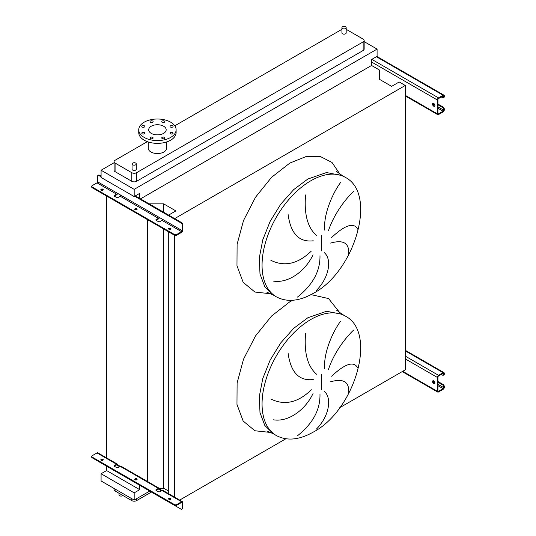 <?xml version="1.0" encoding="UTF-8"?>
<svg xmlns="http://www.w3.org/2000/svg" width="536" height="536" viewBox="0 0 536 536"><rect width="100%" height="100%" fill="white"/><g stroke="black" fill="none" stroke-linecap="round" stroke-linejoin="round"><path stroke-width="0.8" d="M433.731 103.441A1.702 0.978 -120 0 0 432.88 103.354A1.702 0.978 -120 0 0 432.619 104.714A1.702 0.978 -120 0 0 433.731 106.215A1.702 0.978 -120 0 0 434.582 106.296A1.702 0.978 -120 0 0 434.843 104.935A1.702 0.978 -120 0 0 433.731 103.441M434.823 106.028A1.702 0.978 60 0 1 434.334 105.867A1.702 0.978 60 0 1 433.235 103.281M437.932 104.064L443.098 107.046A1.702 0.978 60 0 1 444.304 109.13L443.701 109.471L443.701 110.168A0.851 0.489 -60 0 1 443.098 111.207L438.535 113.846A0.851 0.489 -60 0 1 438.113 113.887A0.851 0.489 -60 0 1 437.932 113.498L437.932 99.622A0.851 0.489 -60 0 1 438.535 98.584L443.098 95.951A0.851 0.489 -60 0 1 443.527 95.911A0.851 0.489 -60 0 1 443.701 96.299L443.701 96.989L444.304 96.641L444.304 95.951A1.702 0.978 120 0 0 443.949 95.174A1.702 0.978 120 0 0 443.098 95.254L438.535 97.894A1.702 0.978 120 0 0 437.336 99.971L437.336 113.846A1.702 0.978 120 0 0 437.684 114.624A1.702 0.978 120 0 0 438.535 114.537L443.098 111.903A1.702 0.978 120 0 0 444.304 109.82L444.304 109.13M437.932 104.761L442.502 107.394L443.098 107.046M444.304 96.641A1.702 0.978 60 0 1 443.949 97.418L443.352 97.766A1.702 0.978 -120 0 0 443.701 96.989M441.296 96.989L442.502 97.686A1.702 0.978 -120 0 0 443.352 97.766M443.701 109.471A1.702 0.978 -120 0 0 442.502 107.394M136.948 209.556A1.186 0.683 0 0 0 136.767 209.415A1.186 0.683 0 0 0 134.898 209.556M135.085 209.697A1.186 0.683 180 0 1 134.737 209.208A1.186 0.683 180 0 1 135.467 208.578A1.186 0.683 180 0 1 136.767 208.725A1.186 0.683 180 0 1 137.116 209.208A1.186 0.683 180 0 1 136.379 209.844A1.186 0.683 180 0 1 135.085 209.697M103.073 189.999A1.186 0.683 0 0 0 102.885 189.858A1.186 0.683 0 0 0 101.023 189.999M101.204 190.139A1.186 0.683 180 0 1 100.855 189.65A1.186 0.683 180 0 1 101.592 189.02A1.186 0.683 180 0 1 102.885 189.168A1.186 0.683 180 0 1 103.234 189.65A1.186 0.683 180 0 1 102.503 190.287A1.186 0.683 180 0 1 101.204 190.139M170.83 229.113A1.186 0.683 0 0 0 170.642 228.979A1.186 0.683 0 0 0 168.773 229.113M168.961 229.254A1.186 0.683 180 0 1 168.612 228.772A1.186 0.683 180 0 1 169.343 228.135A1.186 0.683 180 0 1 170.642 228.282A1.186 0.683 180 0 1 170.991 228.772A1.186 0.683 180 0 1 170.254 229.401A1.186 0.683 180 0 1 168.961 229.254M117.679 193.402A1.702 0.978 -60 0 1 116.58 194.856L114.302 196.169A0.851 0.489 180 0 1 114.054 195.828A0.851 0.489 180 0 1 114.302 195.479L116.58 194.159A0.851 0.489 120 0 0 117.183 193.121L120.788 195.198A0.851 0.489 -60 0 1 120.185 196.243L117.907 197.556A0.851 0.489 180 0 1 116.701 197.556L114.302 196.169L114.302 195.479M159.48 217.542A1.702 0.978 -60 0 1 158.388 218.99L156.103 220.309A0.851 0.489 180 0 1 155.855 219.961A0.851 0.489 180 0 1 156.103 219.613L158.388 218.299A0.851 0.489 120 0 0 158.991 217.254L162.596 219.338A0.851 0.489 -60 0 1 161.993 220.376L159.708 221.696A0.851 0.489 180 0 1 158.509 221.696L156.103 220.309L156.103 219.613M181.577 232.376A1.702 0.978 120 0 0 182.776 230.292L182.776 224.678L182.173 225.026L182.173 230.641A0.851 0.489 -60 0 1 181.577 231.679L176.766 234.46L176.766 235.15L181.577 232.376M97.954 175.419L98.557 175.071A1.702 0.978 60 0 1 99.401 175.158L98.805 175.5A1.702 0.978 -120 0 0 97.954 175.419A1.702 0.978 -120 0 0 97.599 176.197L97.599 181.811A0.851 0.489 -60 0 1 97.003 182.856L92.199 185.63A1.702 0.978 0 0 0 91.696 186.32A1.702 0.978 0 0 0 92.199 187.017L174.368 234.46A1.702 0.978 0 0 0 176.766 234.46M98.805 175.5L101.083 176.82M134.724 196.243L180.974 222.943L181.577 222.594A1.702 0.978 60 0 1 182.776 224.678M99.401 175.158L101.083 176.13M135.32 195.895L181.577 222.594M176.766 235.15A1.702 0.978 180 0 1 174.368 235.15L174.368 234.46M92.199 187.017L92.199 187.707L174.368 235.15L174.368 497.026M92.199 187.707A1.702 0.978 180 0 1 91.696 187.017L91.696 186.32M182.173 225.026A1.702 0.978 -120 0 0 180.974 222.943M433.731 380.875A1.702 0.978 -120 0 0 432.88 380.788A1.702 0.978 -120 0 0 432.619 382.148A1.702 0.978 -120 0 0 433.731 383.649A1.702 0.978 -120 0 0 434.582 383.729A1.702 0.978 -120 0 0 434.843 382.369A1.702 0.978 -120 0 0 433.731 380.875M434.823 383.461A1.702 0.978 60 0 1 434.334 383.3A1.702 0.978 60 0 1 433.235 380.714M437.932 381.498L443.098 384.48A1.702 0.978 60 0 1 444.304 386.563L443.701 386.905L443.701 387.602A0.851 0.489 -60 0 1 443.098 388.64L438.535 391.28A0.851 0.489 -60 0 1 438.113 391.32A0.851 0.489 -60 0 1 437.932 390.932L437.932 377.056A0.851 0.489 -60 0 1 438.535 376.017L443.098 373.384A0.851 0.489 -60 0 1 443.527 373.344A0.851 0.489 -60 0 1 443.701 373.733L443.701 374.423L444.304 374.074L444.304 373.384A1.702 0.978 120 0 0 443.949 372.607A1.702 0.978 120 0 0 443.098 372.688L438.535 375.327A1.702 0.978 120 0 0 437.336 377.404L437.336 391.28A1.702 0.978 120 0 0 437.684 392.057A1.702 0.978 120 0 0 438.535 391.97L443.098 389.337A1.702 0.978 120 0 0 444.304 387.253L444.304 386.563M437.932 382.195L442.502 384.828L443.098 384.48M444.304 374.074A1.702 0.978 60 0 1 443.949 374.852L443.352 375.2A1.702 0.978 -120 0 0 443.701 374.423M441.296 374.423L442.502 375.12A1.702 0.978 -120 0 0 443.352 375.2M443.701 386.905A1.702 0.978 -120 0 0 442.502 384.828M348.608 393.176C349.606 381.947 343.596 378.148 330.591 381.786M331.623 376.225C345.378 363.354 354.162 360.715 357.961 368.292M353.633 330.055C346.028 337.117 333.955 352.581 328.501 369.331M324.736 368.842C323.262 353.807 332.072 332.829 340.474 321.359M324.394 391.468C332.052 397.947 329.298 416.184 316.394 429.122M348.608 254.459C349.606 243.23 343.596 239.431 330.591 243.069M331.623 237.508C345.378 224.638 354.162 221.998 357.961 229.576M353.633 191.339C346.028 198.4 333.955 213.864 328.501 230.614M324.736 230.125C323.262 215.09 332.072 194.112 340.474 182.642M324.394 252.751C332.052 259.23 329.298 277.467 316.394 290.405M118.965 493.221L118.965 494.862A2.124 1.226 0 0 0 119.588 495.733A2.124 1.226 0 0 0 122.905 495.498M345.553 26.8A2.124 1.226 180 0 1 346.176 27.664A2.124 1.226 180 0 1 344.862 28.797A2.124 1.226 180 0 1 342.551 28.535A2.124 1.226 180 0 1 341.928 27.664A2.124 1.226 180 0 1 343.241 26.532A2.124 1.226 180 0 1 345.553 26.8M341.928 27.664L341.928 32.937A2.124 1.226 0 0 0 342.551 33.808A2.124 1.226 0 0 0 344.862 34.07A2.124 1.226 0 0 0 346.176 32.937L346.176 27.664M132.68 164.82A2.124 1.226 0 0 0 134.992 165.088A2.124 1.226 0 0 0 136.305 163.956A2.124 1.226 0 0 0 135.682 163.085A2.124 1.226 0 0 0 133.37 162.823A2.124 1.226 0 0 0 132.057 163.956A2.124 1.226 0 0 0 132.68 164.82M136.305 163.956L136.305 169.229A2.124 1.226 180 0 1 134.992 170.361A2.124 1.226 180 0 1 132.68 170.093A2.124 1.226 180 0 1 132.057 169.229L132.057 163.956M144.385 132.553A1.528 0.884 0 0 0 142.717 132.359A1.528 0.884 0 0 0 141.772 133.176A1.528 0.884 0 0 0 142.221 133.799A1.528 0.884 0 0 0 143.889 133.987A1.528 0.884 0 0 0 144.827 133.176A1.528 0.884 0 0 0 144.385 132.553M152.66 137.33A1.528 0.884 0 0 0 150.991 137.136A1.528 0.884 0 0 0 150.047 137.953A1.528 0.884 0 0 0 150.495 138.576A1.528 0.884 0 0 0 152.164 138.764A1.528 0.884 0 0 0 153.102 137.953A1.528 0.884 0 0 0 152.66 137.33M164.358 137.33A1.528 0.884 0 0 0 162.696 137.136A1.528 0.884 0 0 0 161.751 137.953A1.528 0.884 0 0 0 162.2 138.576A1.528 0.884 0 0 0 163.862 138.764A1.528 0.884 0 0 0 164.807 137.953A1.528 0.884 0 0 0 164.358 137.33M172.632 132.553A1.528 0.884 0 0 0 170.971 132.359A1.528 0.884 0 0 0 170.026 133.176A1.528 0.884 0 0 0 170.475 133.799A1.528 0.884 0 0 0 172.136 133.987A1.528 0.884 0 0 0 173.081 133.176A1.528 0.884 0 0 0 172.632 132.553M172.632 125.793A1.528 0.884 0 0 0 170.971 125.605A1.528 0.884 0 0 0 170.026 126.416A1.528 0.884 0 0 0 170.475 127.039A1.528 0.884 0 0 0 172.136 127.233A1.528 0.884 0 0 0 173.081 126.416A1.528 0.884 0 0 0 172.632 125.793M164.358 121.015A1.528 0.884 0 0 0 162.696 120.821A1.528 0.884 0 0 0 161.751 121.639A1.528 0.884 0 0 0 162.2 122.262A1.528 0.884 0 0 0 163.862 122.456A1.528 0.884 0 0 0 164.807 121.639A1.528 0.884 0 0 0 164.358 121.015M152.66 121.015A1.528 0.884 0 0 0 150.991 120.821A1.528 0.884 0 0 0 150.047 121.639A1.528 0.884 0 0 0 150.495 122.262A1.528 0.884 0 0 0 152.164 122.456A1.528 0.884 0 0 0 153.102 121.639A1.528 0.884 0 0 0 152.66 121.015M144.385 125.793A1.528 0.884 0 0 0 142.717 125.605A1.528 0.884 0 0 0 141.772 126.416A1.528 0.884 0 0 0 142.221 127.039A1.528 0.884 0 0 0 143.889 127.233A1.528 0.884 0 0 0 144.827 126.416A1.528 0.884 0 0 0 144.385 125.793M170.642 137.424A18.686 10.787 180 0 1 150.274 139.762A18.686 10.787 180 0 1 138.737 129.792A18.686 10.787 180 0 1 144.211 122.168A18.686 10.787 180 0 1 164.579 119.83A18.686 10.787 180 0 1 176.116 129.792A18.686 10.787 180 0 1 170.642 137.424M176.116 129.792L176.116 132.573A18.686 10.787 180 0 1 170.642 140.198A18.686 10.787 180 0 1 150.274 142.536A18.686 10.787 180 0 1 138.737 132.573L138.737 129.792M151.239 126.221A8.75 5.052 180 0 1 160.773 125.129A8.75 5.052 180 0 1 166.173 129.792A8.75 5.052 180 0 1 163.614 133.37A8.75 5.052 180 0 1 154.08 134.462A8.75 5.052 180 0 1 148.68 129.792A8.75 5.052 180 0 1 151.239 126.221M148.251 141.973L148.251 148.244A9.172 5.3 0 0 0 153.919 153.135A9.172 5.3 0 0 0 163.916 151.989A9.172 5.3 0 0 0 166.602 148.244L166.602 141.973M147.34 141.651L115.079 160.277A3.397 1.963 0 0 0 114.088 161.664A3.397 1.963 0 0 0 115.079 163.051L131.782 172.693A3.397 1.963 0 0 0 136.586 172.693L363.153 41.888A3.397 1.963 0 0 0 364.145 40.502A3.397 1.963 0 0 0 363.153 39.108L346.457 29.473A3.397 1.963 0 0 0 346.176 29.326M341.928 29.326A3.397 1.963 0 0 0 341.646 29.473L174.79 125.806M297.453 297.085C312.756 284.918 320.267 271.122 319.985 255.699M270.861 260.308C284.556 267.035 298.05 263.953 311.349 251.056M313.037 254.794C305.319 271.229 288.214 283.691 273.213 281.058M305.58 194.95C303.979 214.3 307.651 227.834 316.609 235.552M313.252 240.805C299.095 242.46 290.713 233.676 288.1 214.46M114.088 162.723L101.083 170.234L101.083 177.443L134.181 196.551L139.708 193.362L139.708 198.427M339.757 407.668L405.256 369.847L405.256 85.479L399.193 81.975L391.628 86.343L379.414 79.294L379.414 70.002L371.562 65.466L371.562 59.503L377.089 56.314L377.089 49.098L134.181 189.342L101.083 170.234M377.089 49.098L364.145 41.627M114.088 161.664L114.088 170.267A3.397 1.963 0 0 0 115.079 171.654L131.782 181.295A3.397 1.963 0 0 0 136.586 181.295L363.153 50.484A3.397 1.963 0 0 0 364.145 49.098L364.145 40.502M179.667 500.088L285.856 438.783M159.125 488.229L163.654 488.229L168.304 490.909M174.669 218.608L405.256 85.479M168.304 493.529L168.304 231.646M163.654 212.249L163.654 203.861L175.868 210.909L168.599 215.104M163.654 488.229L163.654 228.966M149.122 203.861L163.654 203.861M147.561 482.125L147.561 219.673M139.708 485.294L139.708 489.663L106.61 470.554L106.61 466.186M106.61 458.488L106.61 196.035M106.61 470.554L101.083 473.744L101.083 480.96L134.181 500.068L149.738 491.083M140.486 198.876L371.562 65.466M134.181 189.342L134.181 196.551M139.708 489.663L134.181 492.852L101.083 473.744M134.181 492.852L134.181 500.068M114.088 488.464L114.088 489.589A3.397 1.963 0 0 0 115.079 490.976L131.782 500.617A3.397 1.963 0 0 0 136.586 500.617L151.42 492.055M297.453 435.802C312.756 423.634 320.267 409.839 319.985 394.416M305.58 333.667C303.979 353.016 307.651 366.55 316.609 374.269M313.252 379.522C299.095 381.176 290.713 372.393 288.1 353.177M270.861 399.025C284.556 405.752 298.05 402.67 311.349 389.773M313.037 393.511C305.319 409.946 288.214 422.408 273.213 419.775M170.642 498.366A1.186 0.683 0 0 0 169.343 498.219A1.186 0.683 0 0 0 168.612 498.849A1.186 0.683 0 0 0 168.961 499.338A1.186 0.683 0 0 0 170.254 499.485A1.186 0.683 0 0 0 170.991 498.849A1.186 0.683 0 0 0 170.642 498.366M168.773 499.197A1.186 0.683 180 0 1 170.642 499.056A1.186 0.683 180 0 1 170.83 499.197M136.767 478.809A1.186 0.683 0 0 0 135.467 478.655A1.186 0.683 0 0 0 134.737 479.291A1.186 0.683 0 0 0 135.085 479.78A1.186 0.683 0 0 0 136.379 479.928A1.186 0.683 0 0 0 137.116 479.291A1.186 0.683 0 0 0 136.767 478.809M134.898 479.64A1.186 0.683 180 0 1 136.767 479.499A1.186 0.683 180 0 1 136.948 479.64M102.885 459.245A1.186 0.683 0 0 0 101.592 459.097A1.186 0.683 0 0 0 100.855 459.734A1.186 0.683 0 0 0 101.204 460.216A1.186 0.683 0 0 0 102.503 460.37A1.186 0.683 0 0 0 103.234 459.734A1.186 0.683 0 0 0 102.885 459.245M101.023 460.082A1.186 0.683 180 0 1 102.885 459.942A1.186 0.683 180 0 1 103.073 460.082M156.103 489.696L156.103 490.386L158.509 491.773A0.851 0.489 0 0 0 159.708 491.773L161.993 490.46L159.587 489.073A1.702 0.978 120 0 0 159.239 488.296A1.702 0.978 120 0 0 158.388 488.376L156.103 489.696A0.851 0.489 0 0 0 155.855 490.045A0.851 0.489 0 0 0 156.103 490.386L158.388 489.073A0.851 0.489 -60 0 1 158.81 489.026A0.851 0.489 -60 0 1 158.991 489.422L161.39 490.808M181.577 502.46A0.851 0.489 -60 0 1 181.999 502.413A0.851 0.489 -60 0 1 182.173 502.802L182.173 508.423L182.776 508.074L182.776 502.46A1.702 0.978 120 0 0 182.421 501.683A1.702 0.978 120 0 0 181.577 501.763L176.766 504.537L176.766 505.234L181.577 502.46L182.173 502.802M158.388 488.376L117.786 464.933A1.702 0.978 120 0 0 117.431 464.156A1.702 0.978 120 0 0 116.58 464.243L114.302 465.556A0.851 0.489 0 0 0 114.054 465.905A0.851 0.489 0 0 0 114.302 466.253L116.701 467.64A0.851 0.489 0 0 0 117.907 467.64L120.185 466.32A1.702 0.978 -60 0 1 121.036 466.24L159.239 488.296M181.577 501.763L161.993 490.46A1.702 0.978 -60 0 1 162.844 490.373L182.421 501.683M98.43 461.389A1.702 0.978 -120 0 0 98.805 461.677L180.974 509.113A1.702 0.978 -120 0 0 181.825 509.2A1.702 0.978 -120 0 0 182.173 508.423M119.588 466.668L117.183 465.282A0.851 0.489 -60 0 0 117.009 464.893A0.851 0.489 -60 0 0 116.58 464.933L117.183 465.282L117.786 464.933M176.766 505.234A1.702 0.978 180 0 1 174.368 505.234L174.368 504.537A1.702 0.978 0 0 0 176.766 504.537M117.431 464.156L97.854 452.853A1.702 0.978 120 0 0 97.003 452.933L92.199 455.707A1.702 0.978 0 0 0 91.696 456.404A1.702 0.978 0 0 0 92.199 457.101L92.199 457.791L174.368 505.234M92.199 457.791A1.702 0.978 180 0 1 91.696 457.101L91.696 456.404M114.302 465.556L114.302 466.253L116.58 464.933M92.199 457.101L174.368 504.537M182.776 508.074A1.702 0.978 60 0 1 182.421 508.852L181.825 509.2M159.587 489.073L158.991 489.422L158.388 489.073M405.256 95.328L437.336 113.846M371.562 62.002L437.336 99.971M371.803 59.362L438.535 97.894M376.366 56.729L443.098 95.254M443.098 95.951L443.701 96.299M437.932 113.498L438.535 113.846M437.932 108.225L443.098 111.207M433.155 104.078L434.877 105.076M437.932 106.838L443.701 110.168M97.599 181.811L117.183 193.121M97.003 182.856L116.58 194.159M120.185 196.243L158.388 218.299M120.788 195.198L158.991 217.254M161.993 220.376L181.577 231.679M162.596 219.338L182.173 230.641M402.737 371.301L437.336 391.28M405.256 358.885L437.336 377.404M405.256 356.112L438.535 375.327M405.256 350.839L443.098 372.688M443.098 373.384L443.701 373.733M437.932 390.932L438.535 391.28M437.932 385.659L443.098 388.64M433.155 381.511L434.877 382.51M437.932 384.272L443.701 387.602M345.325 316.072L342.323 314.344L326.498 311.269L307.832 317.754L293.674 328.354L280.737 342.893L270.131 360.118L262.774 378.537L259.297 396.58L259.994 412.68L264.817 425.457L273.347 433.812L276.348 435.547C286.907 441.168 299.182 440.036 313.178 432.143C354.758 410.589 377.82 332.675 345.325 316.072A68.977 39.825 120 0 0 310.833 319.49A68.977 39.825 120 0 0 265.776 380.272A68.977 39.825 120 0 0 276.348 435.547M339.925 312.843L328.548 298.565L311.034 294.612M292.596 300.281L289.815 301.802L271.571 316.032L255.505 335.958L243.538 359.194L237.106 382.972L236.972 404.432L243.156 421.028L254.915 430.763L270.848 432.485M321.546 389.632L321.546 374.363M345.325 177.356L342.323 175.627L326.498 172.552L307.832 179.037L293.674 189.637L280.737 204.176L270.131 221.401L262.774 239.82L259.297 257.863L259.994 273.963L264.817 286.74L273.347 295.095L276.348 296.83C286.907 302.451 299.182 301.319 313.178 293.427C354.758 271.873 377.82 193.958 345.325 177.356A68.977 39.825 120 0 0 310.833 180.773A68.977 39.825 120 0 0 265.776 241.555A68.977 39.825 120 0 0 276.348 296.83M270.848 293.768L254.915 292.046L243.156 282.311L236.972 265.715L237.106 244.255L243.538 220.484L255.505 197.241L271.571 177.315L289.815 163.085L305.761 156.686L320.267 156.472L332.005 162.462L339.925 174.126M321.546 250.915L321.546 235.646M115.079 163.051L115.079 171.654M131.782 172.693L131.782 181.295M136.586 172.693L136.586 181.295M363.153 41.888L363.153 50.484M136.586 500.617L136.586 498.681M131.782 500.617L131.782 498.681M115.079 490.976L115.079 489.04M97.003 452.933L116.58 464.243M405.256 95.897L437.684 114.624M376.862 56.441L443.949 95.174M402.241 371.589L437.684 392.057M405.256 350.269L443.949 372.607M342.323 314.344L336.621 310.217M342.323 175.627L336.621 171.5M266.921 292.221L273.347 295.095M266.921 430.937L273.347 433.812"/></g></svg>
